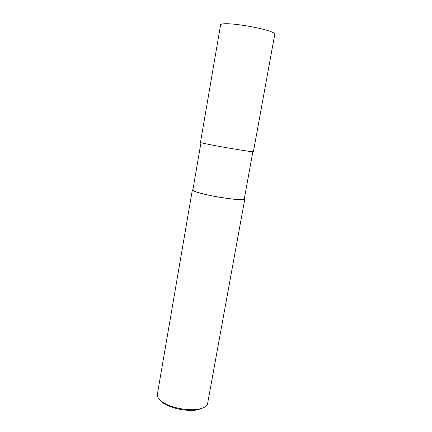 <?xml version="1.0" encoding="UTF-8"?>
<svg xmlns="http://www.w3.org/2000/svg" width="432" height="432" viewBox="0 0 432 432"><rect width="100%" height="100%" fill="white"/><g stroke="black" fill="none" stroke-linecap="round" stroke-linejoin="round"><path stroke-width="0.65" d="M200.47 142.457C200.119 142.749 213.543 145.454 228.911 148.1C245.009 150.817 253.174 152.015 253.411 151.697L274.709 34.619C277.825 30.035 220.169 19.969 220.547 25.169L200.47 142.457M200.977 142.673L192.856 190.091C192.364 191.273 205.232 194.832 220.158 197.321C235.818 199.714 243.853 200.291 244.253 199.06L252.855 151.745M192.947 189.567L192.332 190.004C191.83 191.209 204.957 194.837 220.19 197.381C236.174 199.822 244.372 200.41 244.777 199.157L244.334 198.607M192.332 190.004L157.307 394.616C156.956 397.3 159.278 400.145 164.273 403.142C173.102 408.386 189.74 411.032 198.677 409.147C204.379 407.911 207.36 405.994 207.625 403.396L244.777 199.157M159.419 399.503C160.504 401.08 162.367 402.624 164.997 404.147C173.383 409.126 189.135 411.631 197.624 409.838L203.915 407.533M220.525 25.283L220.547 25.169C221.092 24.926 219.618 23.922 222.988 24.068M164.997 404.147L164.273 403.142M197.624 409.838L198.677 409.147"/></g></svg>

